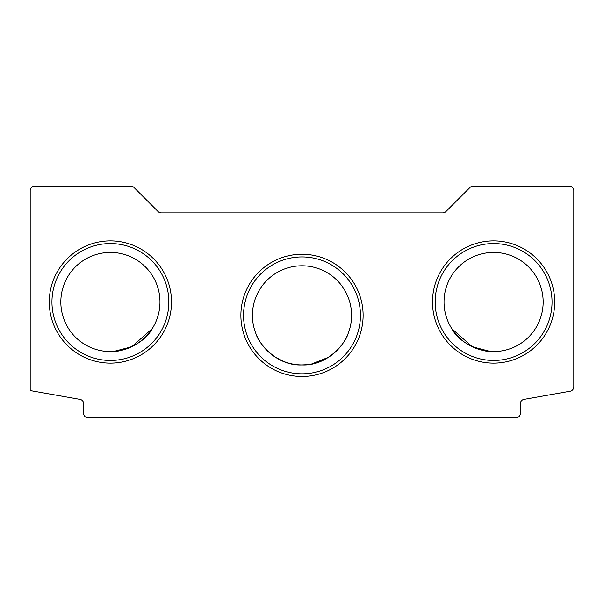 <?xml version="1.0" encoding="UTF-8"?>
<svg xmlns="http://www.w3.org/2000/svg" width="604" height="604" viewBox="0 0 604 604"><rect width="100%" height="100%" fill="white"/><g stroke="black" fill="none" stroke-linecap="round" stroke-linejoin="round"><path stroke-width="0.91" d="M135.281 344.876L141.661 340.475M147.399 334.993L152.148 328.735C142.212 347.995 111.657 353.061 112.631 351.52M456.601 334.993L462.339 340.475M482.649 350.343L486.93 351.12M487.126 351.151L491.09 351.505M256.813 335.748L257.538 337.289M260.158 341.947L263.835 346.998M269.15 352.487L275.56 357.296M275.613 357.334L283.374 361.305M302 364.937L306.862 364.703M311.702 363.978L328.41 357.319M334.835 352.502L339.946 347.262M554.714 302A61.117 61.117 0 0 0 493.596 240.883A61.117 61.117 0 0 0 432.479 302A61.117 61.117 0 0 0 493.596 363.117A61.117 61.117 0 0 0 554.714 302M552.041 302A58.445 58.445 0 0 0 493.596 243.555A58.445 58.445 0 0 0 435.152 302A58.445 58.445 0 0 0 493.596 360.445A58.445 58.445 0 0 0 552.041 302M543.17 302A49.573 49.573 0 0 0 493.596 252.427A49.573 49.573 0 0 0 444.023 302A49.573 49.573 0 0 0 493.596 351.573A49.573 49.573 0 0 0 543.17 302M363.117 315.363A61.117 61.117 0 0 0 302 254.254A61.117 61.117 0 0 0 240.883 315.363A61.117 61.117 0 0 0 302 376.481A61.117 61.117 0 0 0 363.117 315.363M360.445 315.363A58.445 58.445 0 0 0 302 256.927A58.445 58.445 0 0 0 243.555 315.363A58.445 58.445 0 0 0 302 373.808A58.445 58.445 0 0 0 360.445 315.363M351.573 315.363A49.573 49.573 0 0 0 302 265.798A49.573 49.573 0 0 0 252.427 315.363A49.573 49.573 0 0 0 302 364.937A49.573 49.573 0 0 0 351.573 315.363M171.521 302A61.117 61.117 0 0 0 110.404 240.883A61.117 61.117 0 0 0 49.286 302A61.117 61.117 0 0 0 110.404 363.117A61.117 61.117 0 0 0 171.521 302M168.848 302A58.445 58.445 0 0 0 110.404 243.555A58.445 58.445 0 0 0 51.959 302A58.445 58.445 0 0 0 110.404 360.445A58.445 58.445 0 0 0 168.848 302M159.977 302A49.573 49.573 0 0 0 110.404 252.427A49.573 49.573 0 0 0 60.83 302A49.573 49.573 0 0 0 110.404 351.573A49.573 49.573 0 0 0 159.977 302M490.274 351.46L472.343 346.787L451.852 328.735C461.788 347.995 492.343 353.061 491.369 351.52M347.451 335.16C346.749 339.841 329.573 366.145 302.076 364.937C274.458 366.22 257.274 339.863 256.549 335.16C257.259 339.863 274.473 366.16 301.932 364.937C329.55 366.213 346.726 339.848 347.451 335.16M88.124 417.847L515.876 417.847A4.455 4.455 0 0 0 520.331 413.393L520.331 403.766A4.455 4.455 0 0 1 524.015 399.38L570.116 391.249A4.455 4.455 0 0 0 573.8 386.862L573.8 190.607A4.455 4.455 0 0 0 569.346 186.153L473.166 186.153A4.455 4.455 0 0 0 470.01 187.459L445.888 211.581A4.455 4.455 0 0 1 442.74 212.887L161.26 212.887A4.455 4.455 0 0 1 158.112 211.581L133.99 187.459A4.455 4.455 0 0 0 130.834 186.153L34.654 186.153A4.455 4.455 0 0 0 30.2 190.607L30.2 390.599L79.985 399.38A4.455 4.455 0 0 1 83.669 403.766L83.669 413.393A4.455 4.455 0 0 0 88.124 417.847M113.726 351.46L131.657 346.787L152.148 328.735"/></g></svg>

